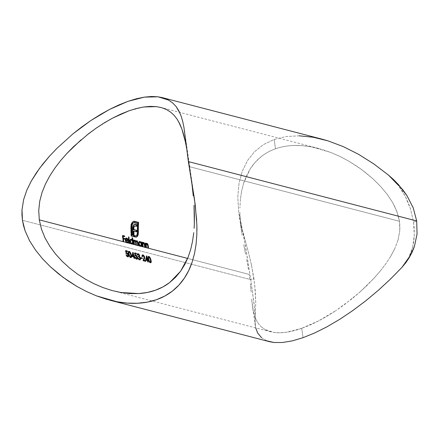 <?xml version="1.0" encoding="UTF-8"?>
<svg xmlns="http://www.w3.org/2000/svg" width="439" height="439" viewBox="0 0 439 439"><rect width="100%" height="100%" fill="white"/><g stroke="black" fill="none" stroke-linecap="round" stroke-linejoin="round"><path stroke-width="0.33" stroke-dasharray="2.19 1.65" d="M413.549 222.074L416.693 220.96L413.549 222.074L410.536 209.035L408.199 202.626L405.334 196.425L401.894 190.449L397.921 184.841L405.334 196.425L410.536 209.035L413.549 222.074L414.306 234.936L414.213 228.543L413.549 222.074M412.709 247.014L414.306 234.936L413.812 241.093L412.709 247.014L408.588 257.978L410.964 252.688L412.709 247.014M322.242 139.218L313.276 137.264L299.206 135.81L286.08 136.545L274.145 139.454L263.614 144.486L254.691 151.548L247.53 160.509L242.273 171.205L239.008 183.436L237.801 196.985L238.668 211.593L241.598 226.99L248.353 251.92L251.514 265.238L254.724 284.922L255.734 302.509L255.064 319.307L254.554 308.046L250.757 279.638L253.901 278.524L255.295 291.139L255.734 302.509L255.064 319.307L255.476 326.803L257.638 332.971L261.512 337.695L267.027 340.894L269.59 341.712M301.697 328.323L303.058 337.673L301.697 328.323L318.494 320.942L335.654 310.779C323.603 318.736 312.283 324.586 301.697 328.323C291.139 332.06 282.003 333.453 274.287 332.493L280.082 332.789L286.618 332.219L301.697 328.323M352.04 298.729L335.654 310.779L343.978 304.957L359.7 292.231L352.04 298.729M366.9 285.526L359.7 292.231L373.655 278.595L366.9 285.526M379.949 271.412L373.655 278.595L379.949 271.412L385.634 264.042L379.949 271.412M390.644 256.442L385.634 264.042L390.644 256.442L394.864 248.485L390.644 256.442M398.063 239.974L394.864 248.485L398.063 239.974L399.77 230.919L398.063 239.974M299.206 135.81L286.08 136.545L274.145 139.454L275.505 148.805C286.08 145.073 298.147 144.442 311.701 146.917L330.649 152.393L339.83 156.388L348.796 161.146L357.368 166.529L365.511 172.5L373.216 179.063L380.443 186.262L386.989 194.071L392.625 202.527L396.988 211.691L399.485 221.289L399.77 230.919L399.907 226.145L399.485 221.289L189.577 166.71L192.178 185.993M182.586 120.895L183.914 127.178M179.864 112.894L180.884 115.386M185.368 141.77L189.577 166.71L399.485 221.289L398.497 216.438L395.007 207.043L392.625 202.527L386.989 194.071L380.443 186.262L373.216 179.063L361.495 169.443L348.796 161.146L339.83 156.388L330.649 152.393L321.266 149.211L311.701 146.917L302.213 145.66L292.884 145.512C286.64 145.819 280.845 146.917 275.505 148.805L274.145 139.454L263.614 144.486L254.691 151.548L247.53 160.509L242.273 171.205L239.008 183.436L237.801 196.985L238.668 211.593L244.26 239.156L250.757 279.638L22.444 220.274L250.757 279.638L254.011 303.234L254.927 312.316L255.3 325.765L255.712 327.906M269.244 331.379L274.287 332.493L264.991 329.53L269.244 331.379M261.446 327L264.991 329.53L261.446 327L258.544 323.823L261.446 327M256.272 320.086L258.544 323.823L256.272 320.086L254.538 315.784L256.272 320.086M253.841 313.419L253.254 310.894L253.841 313.419M252.332 305.335L253.254 310.894L251.673 299.069L252.332 305.335M251.092 291.935L250.356 283.709L251.092 291.935M249.846 279.199L249.204 274.43L249.846 279.199M187.64 258.423L249.204 274.43L187.64 258.423M69.609 268.059L62.36 261.474M193.753 232.675L192.567 241.176M137.473 253.885L137.33 254.593M144.502 256.645L144.354 256.288M151.29 261.88L151.208 260.947M131.629 256.771L131.552 255.838M248.436 269.535L247.558 264.525L248.436 269.535M246.608 259.487L247.558 264.525L246.608 259.487M243.733 244.666L245.637 254.505L243.733 244.666M240.852 225.931L242.098 235.167L240.1 216.893L240.852 225.931M239.935 212.432L240.1 216.893L239.935 212.432M240.402 199.449L239.924 208.026L240.402 199.449L241.604 191.179L240.402 199.449M243.612 183.222L241.604 191.179L243.612 183.222L250.345 168.647L246.515 175.644L243.612 183.222M255.191 162.293L250.345 168.647C256.546 159.165 264.936 152.547 275.505 148.805C270.161 150.692 265.332 153.354 261.013 156.789L255.191 162.293M177.175 119.26L178.508 121.46M49.832 175.825L54.93 168.033M137.923 242.388L137.835 242.004M134.175 241.966L134.175 241.62M196.941 230.135L196.826 234.991M196.683 220.197L196.891 225.191M191.618 181.516L186.63 148.206M94.012 283.748L102.808 287.529L111.775 290.47M112.79 118.009L96.443 127.968L81.023 139.876M143.756 106.984L128.956 110.82M261.512 337.695L267.027 340.894M251.514 265.238L253.901 278.524L250.757 279.638L245.45 245.648L241.598 226.99L248.353 251.92L251.514 265.238M123.43 241.724L123.035 241.862A95.236 75.25 104.6 0 1 122.311 235.617L122.728 235.727L122.311 235.617A95.236 75.25 104.6 0 0 123.035 241.862L123.43 241.724M124.232 236.506A95.236 75.25 -75.4 0 0 124.259 236.753L122.717 236.352A95.236 75.25 -75.4 0 0 122.915 238.284L122.915 238.284A95.236 75.25 -75.4 0 1 122.717 236.352L124.259 236.753A95.236 75.25 -75.4 0 1 124.232 236.506M124.495 239.079A95.236 75.25 -75.4 0 0 124.528 239.326L122.986 238.926A95.236 75.25 -75.4 0 0 123.386 241.955L123.776 241.818L123.386 241.955A95.236 75.25 -75.4 0 1 122.986 238.926L124.528 239.326A95.236 75.25 -75.4 0 1 124.495 239.079M150.835 262.401L150.39 262.84L149.765 262.654L148.475 260.936L147.647 257.408L148.366 256.552M150.89 261.66L150.259 259.01L149.172 257.045L150.676 260.025M149.002 257.051L148.366 257.194L149.002 257.051M148.179 257.331L148.393 259.433M150.621 259.828L150.226 259.97L149.65 258.335L148.612 257.188L149.397 257.891L150.226 259.97L150.621 259.828M150.89 261.282L150.495 261.419L150.226 259.97L150.791 261.918M150.352 262.116L149.957 262.215L150.495 261.419L150.429 261.99M148.025 257.902L148.859 261.062M150.687 262.687L149.71 262.621L148.58 261.161L147.713 258.357L147.883 256.716M150.577 260.064L150.895 262.017M148.294 259.465L149.666 262.078M145.803 260.058L145.408 260.195L146.291 256.008L146.675 255.921L146.363 256.03A95.236 75.25 -75.4 0 0 146.511 256.639A95.236 75.25 -75.4 0 1 146.363 256.03L145.408 260.195L145.803 260.058M146.686 257.38A95.236 75.25 -75.4 0 0 147.367 259.965A95.236 75.25 -75.4 0 1 146.686 257.38M147.965 260.629A95.236 75.25 -75.4 0 0 148.036 260.881L147.592 260.766A95.236 75.25 -75.4 0 0 147.992 262.121L147.641 262.034A95.236 75.25 104.6 0 1 147.246 260.673L145.408 260.195L147.246 260.673A95.236 75.25 104.6 0 0 147.641 262.034L147.992 262.121A95.236 75.25 -75.4 0 1 147.592 260.766L148.036 260.881A95.236 75.25 -75.4 0 1 147.965 260.629M147.07 260.069A95.236 75.25 104.6 0 1 146.39 257.484A95.236 75.25 104.6 0 0 147.07 260.069M142.823 255.525L142.428 255.663L143.076 255.827L143.877 257.095L144.272 256.958L143.877 257.095L143.624 258.73L144.019 258.587L143.624 258.73L142.829 260.782L145.457 261.463A95.236 75.25 -75.4 0 1 145.38 261.2A95.236 75.25 -75.4 0 0 145.457 261.463L142.829 260.782L143.948 257.611L143.405 256.156L142.741 255.663L143.136 255.525L142.198 255.893L142.187 256.81L142.576 256.672L141.835 256.722L142.231 256.579L141.835 256.722L141.846 255.405L142.488 255.026M143.542 255.75L144.31 257.808M143.328 255.503L144.299 258.006M142.198 255.893L142.187 256.81L141.737 255.992L142.154 255.07M140.864 258.209L140.469 258.351A95.236 75.25 104.6 0 1 140.304 257.742L140.771 257.863L140.304 257.742A95.236 75.25 104.6 0 0 140.469 258.351L140.864 258.209M141.885 258.478A95.236 75.25 -75.4 0 0 141.962 258.736L140.59 258.379L141.962 258.736A95.236 75.25 -75.4 0 1 141.885 258.478M139.399 259.454L139.8 259.284L139.849 258.434L139.168 257.331L138.312 256.87A95.236 75.25 104.6 0 1 138.153 256.261L138.911 255.981L138.724 255.125L137.884 254.4L138.28 254.263L137.44 254.516L137.303 255.114L137.698 254.971L136.957 255.021L137.347 254.883L136.957 255.021L137.078 254.027L137.632 253.764M139.306 255.992L138.614 254.411L139.322 255.608L139.108 256.744M139.503 256.606L139.635 255.498M140.288 259.114L139.393 257.018L140.282 258.439M140.228 259.636L139.684 260.064L138.9 259.795L137.599 257.956L137.994 257.814L137.599 257.956L139.344 259.449M139.794 259.888L138.526 259.482L137.599 257.956L137.945 258.044L139.048 259.367M139.256 259.125L138.878 258.801M140.244 258.297L139.849 258.434L140.244 258.297L140.31 258.796M139.558 259.449L139.915 258.939L139.734 258.127L138.312 256.87L138.708 256.733L138.312 256.87A95.236 75.25 104.6 0 1 138.153 256.261L138.729 256.222L138.894 255.542L139.289 255.405L139.306 255.844M139.289 255.405L138.894 255.542L138.027 254.45L137.44 254.516M140.178 259.751L139.399 260.031M140.184 258.472L140.26 259.498M137.38 254.631L137.303 255.114L136.957 255.021L137.078 254.027L137.747 253.649M134.729 252.908L134.334 253.045L134.729 252.908M134.938 255.251L134.757 253.731L136.074 254.071A95.236 75.25 -75.4 0 1 136.008 253.819A95.236 75.25 -75.4 0 0 136.074 254.071L134.757 253.731L134.938 255.251L135.366 255.251M136.299 255.926L137.237 258.286M136.759 259.098L137.242 259.098L136.759 259.098M137.16 258.9L136.847 259.235L135.892 259.01L134.691 257.27L135.086 257.128L134.691 257.27L135.157 257.314L136.2 258.642L136.77 258.384L136.748 257.397L137.149 257.259L137.242 257.819M137.012 259.131L135.646 258.807L134.828 257.611L134.691 257.27L135.036 257.358L135.881 258.489M136.386 258.664L136.847 257.956L136.54 256.853L135.459 255.844L135.854 255.707L134.691 255.932L135.086 255.789L134.691 255.932L134.334 253.045L134.691 255.932L135.185 255.75M137.149 257.259L136.748 257.397L135.646 255.91L134.691 255.932M136.847 259.235L136.359 259.24M135.881 255.514L136.825 256.755L137.242 258.384M132.101 256.491L131.705 256.634L132.589 252.447L132.984 252.31L132.66 252.463A95.236 75.25 -75.4 0 0 132.808 253.078A95.236 75.25 -75.4 0 1 132.66 252.463L131.705 256.634L132.101 256.491M132.984 253.813A95.236 75.25 -75.4 0 0 133.665 256.398A95.236 75.25 -75.4 0 1 132.984 253.813M134.263 257.067A95.236 75.25 -75.4 0 0 134.334 257.32L133.89 257.199A95.236 75.25 -75.4 0 0 134.29 258.56L133.939 258.472A95.236 75.25 104.6 0 1 133.544 257.111L131.705 256.634L133.544 257.111A95.236 75.25 104.6 0 0 133.939 258.472L134.29 258.56A95.236 75.25 -75.4 0 1 133.89 257.199L134.334 257.32A95.236 75.25 -75.4 0 1 134.263 257.067M133.368 256.502A95.236 75.25 104.6 0 1 132.688 253.923A95.236 75.25 104.6 0 0 133.368 256.502M131.036 257.561L130.465 257.704L130.866 257.567L129.73 257.238L128.611 255.306L128.287 254.269L128.682 254.126L128.287 254.269L127.985 252.293L128.709 251.443M131.228 256.546L130.597 253.896L129.51 251.931L131.014 254.916M129.346 251.937L128.704 252.079L129.346 251.937M128.517 252.216L128.731 254.318M130.965 254.719L130.57 254.856L129.988 253.221L128.951 252.079L129.741 252.782L130.57 254.856L130.965 254.719M131.228 256.167L130.833 256.31L130.57 254.856L131.129 256.804M130.69 257.002L130.295 257.106L130.734 256.947L130.833 256.31L130.767 256.881M128.364 252.787L129.203 255.948M131.173 257.292L130.262 257.633L128.918 256.047L128.056 253.248L128.221 251.602M130.915 254.949L131.234 256.903M128.632 254.357L130.01 256.963M127.968 240.835L125.477 240.424L125.927 241.691L126.734 242.366L128.034 241.543L127.645 241.68L127.985 242.021L127.645 241.68L127.074 242.377M127.919 242.273L127.579 242.816L126.855 242.932L127.244 242.794L126.855 242.932L125.741 242.004L125.115 240.226L125.505 240.089L125.115 240.226L125.263 238.789L126.278 238.223L127.617 239.387L127.864 240.336M126.855 242.932L127.579 242.816L126.278 242.635L125.115 240.226L125.345 238.624L126.278 238.223M126.075 238.136L125.653 238.651M127.332 238.476L126.673 238.086M126.942 238.613L128.007 241.082L128.402 240.945L125.477 240.424L126.311 242.141M126.18 238.761L127.096 239.337L127.59 240.435L126.355 238.789L126.745 238.651L125.675 239.03L125.477 239.584M126.745 238.651L127.48 239.195M125.68 238.273L126.119 238.196M125.581 239.2L125.444 239.875M126.355 238.789L125.977 238.794M129.335 243.261L128.945 243.398A95.236 75.25 104.6 0 1 128.204 236.989L128.556 237.082A95.236 75.25 -75.4 0 0 129.291 243.491L129.686 243.354L129.335 243.261M129.291 243.491L128.945 243.398A95.236 75.25 104.6 0 1 128.204 236.989L128.556 237.082A95.236 75.25 -75.4 0 0 129.291 243.491M132.271 237.806L131.881 237.949L132.227 238.037A95.236 75.25 -75.4 0 0 132.474 240.572A95.236 75.25 -75.4 0 1 132.227 238.037L131.881 237.949L132.271 237.806M132.551 241.269A95.236 75.25 -75.4 0 0 132.715 242.613A95.236 75.25 -75.4 0 1 132.551 241.269M132.825 243.458A95.236 75.25 -75.4 0 0 132.968 244.446L132.616 244.353A95.236 75.25 104.6 0 1 132.507 243.574A95.236 75.25 104.6 0 0 132.616 244.353L132.968 244.446A95.236 75.25 -75.4 0 1 132.825 243.458M132.172 244.029L131.475 244.133L131.865 243.996L131.475 244.133L130.334 243.179L129.681 241.39L130.07 241.252L129.681 241.39L129.681 240.512L130.35 239.447L131.574 239.842L132.15 240.687A95.236 75.25 104.6 0 1 131.881 237.949A95.236 75.25 104.6 0 0 132.051 239.798A95.236 75.25 104.6 0 0 132.15 240.687L131.574 239.842M132.326 243.886L131.179 244.018L129.906 242.333L129.681 240.512L130.35 239.447L130.899 239.425M131.519 243.601L132.144 243.294L132.315 242.098L132.704 241.96L132.315 242.098L131.832 240.72L130.965 239.99L131.354 239.848L132.221 240.577M131.354 239.848L130.218 240.292L130.032 240.813L130.91 243.294M131.623 243.607L132.254 243.063L132.249 241.735L131.634 240.446L130.778 239.963M130.855 239.968L130.218 240.292L130.745 239.963M130.092 240.567L130.207 242.202L130.954 243.332M133.95 240.446L133.626 240.984A95.236 75.25 -75.4 0 1 133.544 240.188L133.198 240.1A95.236 75.25 104.6 0 0 133.758 244.655L134.109 244.742A95.236 75.25 -75.4 0 1 133.846 242.833L133.835 241.439L133.846 242.833A95.236 75.25 -75.4 0 0 134.109 244.742L133.758 244.655A95.236 75.25 104.6 0 1 133.198 240.1L133.544 240.188A95.236 75.25 -75.4 0 0 133.626 240.984L134.361 240.336M134.817 240.517L135.53 241.702L135.865 241.022L136.447 240.868M136.842 240.731L136.26 240.885L135.92 241.565M136.919 241.159L137.648 243.294A95.236 75.25 -75.4 0 0 137.978 245.752L137.632 245.659A95.236 75.25 104.6 0 1 137.303 243.201L137.692 243.058L137.303 243.201L137.083 242.081L136.447 241.412L136.842 241.274L137.473 241.938M136.403 241.373L136.842 241.274L136.013 241.51L136.798 241.626L137.303 243.201A95.236 75.25 104.6 0 0 137.632 245.659L137.978 245.752A95.236 75.25 -75.4 0 1 137.648 243.294L136.984 241.231M134.29 240.901L135.168 241.659L135.388 242.849A95.236 75.25 104.6 0 0 135.695 245.154L136.046 245.247A95.236 75.25 -75.4 0 1 135.799 243.486L135.755 241.999L135.799 243.486A95.236 75.25 -75.4 0 0 136.046 245.247L135.695 245.154A95.236 75.25 104.6 0 1 135.388 242.849L135.777 242.712L135.388 242.849L135.168 241.659L134.51 240.912L134.899 240.77L134.049 241.038M134.416 240.923L134.899 240.77L134.416 240.923M135.113 240.808L135.53 241.702L135.662 241.313M125.795 250.581L125.4 250.724L125.795 250.581M126.004 252.924L125.817 251.41L127.134 251.75A95.236 75.25 -75.4 0 1 127.074 251.492A95.236 75.25 -75.4 0 0 127.134 251.75L125.817 251.41L126.004 252.924L126.427 252.93M127.365 253.599L128.303 255.964M127.82 256.777L128.309 256.771L127.82 256.777M128.221 256.579L127.914 256.908L126.953 256.683L125.752 254.944L126.152 254.807L126.454 255.476M128.073 256.81L126.953 256.683L125.752 254.944L126.223 254.993L127.261 256.316L127.831 256.063L127.815 255.075L128.21 254.933L128.303 255.493M126.152 254.807L125.752 254.944L126.948 256.167M127.447 256.338L127.908 255.635L127.606 254.532L126.525 253.522L126.92 253.385L125.752 253.605L126.147 253.468L125.752 253.605L125.4 250.724L125.752 253.605L126.245 253.429M128.21 254.933L127.815 255.075L126.712 253.588L125.752 253.605M127.914 256.908L127.425 256.914M126.948 253.193L127.886 254.428L128.303 256.063M146.396 244.095L146.966 243.908L146.006 244.232L145.847 246.213A95.236 75.25 -75.4 0 0 146.072 247.854L145.726 247.761A95.236 75.25 104.6 0 1 145.161 243.211L145.507 243.299A95.236 75.25 -75.4 0 0 145.594 244.128L145.989 243.579L147.087 243.81L147.894 246.092A95.236 75.25 -75.4 0 0 148.206 248.408L147.861 248.32A95.236 75.25 104.6 0 1 147.57 246.186L147.959 246.049L147.57 246.186L147.405 245.138L147.795 245L147.405 245.138L146.577 244.046L147.466 244.249L147.795 245M146.385 243.436L145.989 243.991M145.759 244.885L145.847 246.213A95.236 75.25 -75.4 0 0 146.072 247.854L145.726 247.761A95.236 75.25 104.6 0 1 145.161 243.211L145.507 243.299A95.236 75.25 -75.4 0 0 145.594 244.128L146.577 243.502M147.153 243.886L147.894 246.092A95.236 75.25 -75.4 0 0 148.206 248.408L147.861 248.32A95.236 75.25 104.6 0 1 147.57 246.186L147.076 244.391L146.006 244.232M146.577 244.046L146.264 244.051M145.989 243.579L146.417 243.475M143.119 243.244L143.69 243.058L142.73 243.382L142.571 245.363A95.236 75.25 -75.4 0 0 142.796 247.003L142.45 246.91A95.236 75.25 104.6 0 1 141.885 242.361L142.231 242.449A95.236 75.25 -75.4 0 0 142.318 243.277L142.713 242.723L143.811 242.959L144.618 245.242A95.236 75.25 -75.4 0 0 144.93 247.558L144.585 247.464A95.236 75.25 104.6 0 1 144.294 245.335L144.683 245.192L144.294 245.335L144.129 244.287L144.519 244.144L144.129 244.287L143.295 243.195L144.19 243.398L144.519 244.144M143.109 242.586L142.708 243.135M142.483 244.035L142.571 245.363A95.236 75.25 -75.4 0 0 142.796 247.003L142.45 246.91A95.236 75.25 104.6 0 1 141.885 242.361L142.231 242.449A95.236 75.25 -75.4 0 0 142.318 243.277L143.301 242.646M144.881 244.276L144.634 243.464M143.877 243.036L144.618 245.242A95.236 75.25 -75.4 0 0 144.93 247.558L144.585 247.464A95.236 75.25 104.6 0 1 144.294 245.335L143.8 243.541L142.73 243.382M143.295 243.195L142.988 243.201M142.713 242.723L143.141 242.619M141.133 241.922L140.743 242.059L141.089 242.152A95.236 75.25 -75.4 0 0 141.155 242.794A95.236 75.25 -75.4 0 1 141.089 242.152L140.743 242.059L141.133 241.922M141.237 243.53A95.236 75.25 -75.4 0 0 141.402 244.874A95.236 75.25 -75.4 0 1 141.237 243.53M141.517 245.719A95.236 75.25 -75.4 0 0 141.654 246.707L141.309 246.614A95.236 75.25 104.6 0 1 141.193 245.829A95.236 75.25 104.6 0 0 141.309 246.614L141.654 246.707A95.236 75.25 -75.4 0 1 141.517 245.719M140.864 246.29L140.162 246.394L140.551 246.257L140.162 246.394L139.02 245.439L138.367 243.65L138.757 243.513L138.367 243.65L138.614 242.098L139.3 241.648M141.221 242.772L140.65 241.938M140.26 242.076L140.831 242.91A95.236 75.25 104.6 0 1 140.743 242.059A95.236 75.25 104.6 0 0 140.831 242.91L139.926 241.823M140.206 245.862L140.837 245.555L141.001 244.358L141.391 244.216L141.001 244.358L140.518 242.981L139.651 242.246L140.041 242.108L140.908 242.838M140.041 242.108L138.905 242.553L138.724 243.074L139.597 245.555M140.31 245.867L140.941 245.319L140.941 243.996L140.321 242.707L139.465 242.224M139.542 242.229L138.905 242.553L139.437 242.224M141.012 246.142L139.865 246.279L138.784 245.033L138.34 243.195L139.042 241.708M138.779 242.827L138.894 244.463L139.64 245.593M132.94 221.552L131.349 223.319L131.749 223.177L131.118 223.906L130.954 224.548L131.354 224.406L130.954 224.548L130.789 225.981L131.19 225.838L130.789 225.981A95.236 75.25 104.6 0 0 131.036 236.116L133.763 236.83A95.236 75.25 -75.4 0 1 133.747 236.583A95.236 75.25 -75.4 0 0 133.763 236.83L131.036 236.116A95.236 75.25 104.6 0 1 130.789 225.981L131.601 222.836L133.341 221.432M136.683 236.83L135.947 237.186L134.411 236.994A95.236 75.25 104.6 0 1 134.334 235.809L134.746 235.913L134.334 235.809A95.236 75.25 104.6 0 0 134.411 236.994L136.573 236.989M135.475 236.039L136.644 235.277L137.253 232.637L137.648 232.5L137.253 232.637A95.236 75.25 104.6 0 1 137.402 223.577L134.477 222.568L132.699 223.061M137.039 235.134L136.644 235.277L137.253 232.637A95.236 75.25 104.6 0 1 137.402 223.577L133.132 222.776M133.066 226.217L132.666 226.359L132.479 228.285A95.236 75.25 104.6 0 0 132.671 235.375A95.236 75.25 104.6 0 1 132.479 228.285L132.874 228.143L132.479 228.285L132.666 226.359L133.066 226.217L132.918 227.193M133.846 224.559L132.666 226.359L133.215 225.092L134.312 224.389M134.082 224.466L134.378 224.411L134.082 224.466M134.559 226.014L136.32 226.381A95.236 75.25 -75.4 0 1 136.326 226.134A95.236 75.25 -75.4 0 0 136.32 226.381L136.721 226.239L135.464 225.909L134.268 226.112M134.537 226.058L135.13 225.86M134.142 226.2L133.599 227.204M136.293 231.77A95.236 75.25 -75.4 0 0 136.293 232.011L133.505 231.287L136.293 232.011A95.236 75.25 -75.4 0 1 136.293 231.77M131.524 223.764L131.354 224.406M134.021 226.31L133.818 226.606M131.53 225.772L131.513 226.167M135.7 236.006L136.644 235.277M136.513 236.956L135.947 237.186M270.687 331.802L113.262 290.865M318.374 148.409L160.943 107.478M109.596 300.111L109.904 300.188M184.55 131.151L194.406 198.702M255.3 325.765L252.529 306.768M238.975 213.831L241.746 232.835M148.475 256.436L148.086 256.574M150.884 262.676L150.489 262.818M142.587 254.916L142.192 255.054M139.026 256.124L138.631 256.266M137.226 259.103L136.825 259.24M128.819 251.327L128.424 251.465M131.228 257.567L130.827 257.704M127.765 242.794L127.376 242.937M126.174 238.092L125.779 238.229M132.386 243.991L131.996 244.128M130.789 239.293L130.399 239.431M132.194 243.436L131.804 243.574M130.965 239.859L130.57 239.996M134.493 240.232L134.098 240.374M136.491 240.737L136.101 240.874M134.63 240.781L134.235 240.918M128.287 256.777L127.892 256.919M146.522 243.371L146.132 243.508M143.246 242.52L142.851 242.657M141.073 246.246L140.683 246.389M139.476 241.549L139.086 241.691M140.881 245.692L140.491 245.835M139.651 242.114L139.256 242.257M133.456 221.36L133.055 221.503M134.378 224.362L133.977 224.505"/><path stroke-width="0.66" d="M405.757 262.791L401.91 267.378L408.588 257.978L401.91 267.378L405.757 262.791L409.153 257.786L405.757 262.791M412.056 252.359L409.153 257.786L414.4 246.531L412.056 252.359M417.05 234.069L414.4 246.531L417.05 234.069L416.693 220.96L417.05 234.069M390.507 279.05L401.91 267.378L390.507 279.05L378.369 290.278L390.507 279.05M365.72 300.847L378.369 290.278L365.72 300.847L352.791 310.565L365.72 300.847M339.83 319.257L352.791 310.565L339.83 319.257L327.06 326.764L339.83 319.257M314.73 332.938L327.06 326.764L314.73 332.938L303.058 337.673L314.73 332.938M162.243 97.617L322.242 139.218L328.037 140.881L343.216 146.588L358.531 154.292L373.699 163.84L388.444 175.068L393.635 179.677L402.964 189.966L406.986 195.684L413.22 207.883L416.693 220.96L188.38 161.596L195.256 204.931L196.891 225.191L196.826 234.991L196.057 244.43L194.515 253.528L192.095 262.275L188.726 270.55L184.358 278.178L178.909 285.098L172.428 291.062L164.905 295.985L156.46 299.705L147.301 302.131L137.467 303.267L127.321 303.119L116.983 301.758L106.584 299.283L96.426 295.848L86.516 291.54L76.847 286.404L62.975 277.267L50.276 266.671L42.534 258.758L35.526 250.093L29.594 240.775L25.056 230.711L23.486 225.52L22.444 220.274L21.95 214.94L22.016 209.705L23.64 199.58L26.872 190.038L31.262 181.087L39.543 168.351L49.486 156.191L56.812 148.47L73.017 133.802L81.786 126.942L90.862 120.538L100.202 114.634L109.558 109.415L118.881 104.937L127.886 101.365L136.408 98.753L144.404 97.123L151.614 96.492L158.056 96.816L162.243 97.617L168.51 100.07L172.587 102.869L175.979 106.392L178.717 110.568L180.884 115.386L182.586 120.895L183.914 127.178L188.38 161.596L416.693 220.96L413.22 207.883L406.986 195.684L398.486 184.632L393.635 179.677L388.444 175.068L397.921 184.841L388.444 175.068L373.699 163.84L358.531 154.292L343.216 146.588L328.037 140.881L313.276 137.264L299.206 135.81M196.826 234.991L196.057 244.43L194.515 253.528L192.095 262.275C190.109 268.158 187.53 273.459 184.358 278.178C180.983 283.199 177.005 287.496 172.428 291.062C167.665 294.772 162.342 297.653 156.46 299.705C150.588 301.752 144.255 302.937 137.467 303.267C130.954 303.585 124.122 303.08 116.983 301.758L96.426 295.848L86.516 291.54L76.847 286.404L67.48 280.477L58.606 273.898L50.276 266.671L42.534 258.758L35.526 250.093L29.594 240.775L25.056 230.711L22.444 220.274L22.016 209.705L23.64 199.58L26.872 190.038L31.262 181.087L36.574 172.527L42.698 164.224L49.486 156.191L56.812 148.47L73.017 133.802L90.862 120.538L109.558 109.415L127.886 101.365L144.404 97.123L158.056 96.816L168.51 100.07L172.587 102.869L175.979 106.392L179.864 112.894M147.751 244.836L147.959 246.049L148.289 245.955L147.965 246.065A94.742 74.86 -75.4 0 0 148.25 248.178L146.461 247.717A94.742 74.86 104.6 0 1 146.236 246.076L146.165 244.633L146.802 243.886L147.663 244.594L147.959 246.049A94.742 74.86 -75.4 0 0 148.25 248.178L187.64 258.423L148.596 248.271A94.742 74.86 104.6 0 1 148.289 245.955L147.405 243.607L146.659 243.338L145.989 243.991A94.742 74.86 104.6 0 1 145.902 243.162L145.55 243.074A94.742 74.86 -75.4 0 0 146.116 247.623L148.596 248.271A94.742 74.86 104.6 0 1 148.289 245.955L147.91 244.314L146.966 243.36L146.346 243.464M144.475 243.985L144.683 245.192A94.742 74.86 -75.4 0 0 144.974 247.327L143.185 246.861A94.742 74.86 104.6 0 1 142.96 245.225L142.889 243.782L143.526 243.036L144.387 243.744L144.683 245.192A94.742 74.86 -75.4 0 0 144.974 247.327L145.32 247.42A94.742 74.86 104.6 0 1 145.007 245.099L144.129 242.756L143.383 242.487L142.708 243.135A94.742 74.86 104.6 0 1 142.626 242.312L142.274 242.218A94.742 74.86 -75.4 0 0 142.84 246.773L145.32 247.42A94.742 74.86 104.6 0 1 145.007 245.099L144.881 244.276M126.893 242.652L131.865 243.996L132.896 243.436A94.742 74.86 -75.4 0 0 133.012 244.216L140.551 246.257L141.588 245.692A94.742 74.86 -75.4 0 0 141.698 246.477L142.044 246.564A94.742 74.86 104.6 0 1 141.479 242.015L141.133 241.922A94.742 74.86 -75.4 0 0 141.221 242.772L140.321 241.686L139.432 241.571L138.762 242.63L138.757 243.513L139.245 245.022L140.151 246.076L140.875 246.29L141.588 245.692A94.742 74.86 -75.4 0 0 141.698 246.477L142.044 246.564A94.742 74.86 104.6 0 1 141.479 242.015L141.133 241.922A94.742 74.86 -75.4 0 0 141.221 242.772L140.93 242.871L141.221 242.772M137.835 242.004L136.842 240.731L136.26 240.885L135.92 241.565L135.058 240.281L134.345 240.303L134.021 240.846A94.742 74.86 104.6 0 1 133.933 240.051L133.588 239.963A94.742 74.86 -75.4 0 0 134.153 244.512L133.357 244.309A94.742 74.86 104.6 0 1 132.622 237.9L132.271 237.806A94.742 74.86 -75.4 0 0 132.54 240.55L131.969 239.705L131.009 239.25L130.076 240.369L130.559 242.762L131.459 243.815L132.188 244.029M123.776 241.818L126.822 242.608L123.776 241.818A94.742 74.86 104.6 0 1 123.381 238.789L124.917 239.189A94.742 74.86 104.6 0 1 124.846 238.547L123.304 238.147A94.742 74.86 104.6 0 1 123.112 236.215L124.649 236.616A94.742 74.86 104.6 0 1 124.594 235.968L122.706 235.48A94.742 74.86 -75.4 0 0 123.43 241.724L123.776 241.818A94.742 74.86 104.6 0 1 123.381 238.789L124.917 239.189A94.742 74.86 104.6 0 1 124.846 238.547L123.304 238.147A94.742 74.86 104.6 0 1 123.112 236.215L124.649 236.616A94.742 74.86 104.6 0 1 124.594 235.968L122.706 235.48A94.742 74.86 -75.4 0 0 123.43 241.724L39.29 219.851L123.776 241.818M41.464 229.153L39.29 219.851L38.731 210.544L39.713 201.342L42.034 192.491L45.464 184.007L49.832 175.825L45.464 184.007L42.034 192.491L39.713 201.342L38.731 210.544L39.29 219.851L41.464 229.153L45.08 238.053L41.464 229.153M49.958 246.504L45.08 238.053L49.958 246.504L55.769 254.296L49.958 246.504M62.36 261.474L55.769 254.296L62.36 261.474L69.609 268.059L77.335 273.969L69.609 268.059M85.473 279.199L77.335 273.969L85.473 279.199L94.012 283.748L85.473 279.199M111.775 290.47L120.884 292.511L138.812 293.559C144.722 293.181 150.275 292.072 155.455 290.228C160.647 288.379 165.382 285.822 169.663 282.562L180.61 271.231L188.128 257.205L190.713 249.379L192.567 241.176L190.713 249.379L188.128 257.205L184.786 264.498L180.61 271.231L175.545 277.322L169.663 282.562L162.935 286.908L155.455 290.228L147.411 292.445L138.812 293.559L129.928 293.565L120.884 292.511L111.775 290.47L102.808 287.529L94.012 283.748M194.12 228.313L194.345 223.863L194.12 228.313M194.411 214.709L194.345 223.863L194.022 205.326L194.411 214.709M193.248 195.772L192.178 185.993L193.248 195.772M126.509 253.363L127.672 253.896L128.303 255.493L127.848 256.2L126.498 254.894L126.152 254.807L126.454 255.476L127.59 256.689L128.616 256.442L128.567 255.048L127.859 253.588L126.399 252.787L126.212 251.267L127.529 251.613A94.742 74.86 104.6 0 1 127.381 250.998L125.795 250.581L126.322 253.402M132.984 252.31L132.101 256.491L133.939 256.969A94.742 74.86 -75.4 0 0 134.339 258.33L134.685 258.423A94.742 74.86 104.6 0 1 134.285 257.062L134.735 257.177A94.742 74.86 104.6 0 1 134.559 256.574L134.114 256.453A94.742 74.86 104.6 0 1 133.055 252.326L132.101 256.491L133.939 256.969A94.742 74.86 -75.4 0 0 134.339 258.33L134.685 258.423A94.742 74.86 104.6 0 1 134.285 257.062L134.735 257.177A94.742 74.86 104.6 0 1 134.559 256.574L134.114 256.453A94.742 74.86 104.6 0 1 133.055 252.326L132.984 252.31M138.148 254.241L139.317 255.525L139.125 256.08L138.548 256.124A94.742 74.86 -75.4 0 0 138.708 256.733L139.805 257.452L140.299 258.56L140.2 259.142L139.531 259.262L137.994 257.814L138.922 259.339L140.26 259.893L140.628 258.527L139.503 256.606L139.679 255.679L139.009 254.274L137.747 253.649L137.347 254.883L137.698 254.971L138.148 254.241M137.33 254.593L137.698 254.971L137.835 254.379L138.856 254.631L139.306 255.844L138.548 256.124A94.742 74.86 -75.4 0 0 138.708 256.733L139.564 257.188L140.244 258.297L140.2 259.142L139.256 259.125M144.354 256.288L143.125 254.949L142.549 254.933L142.159 255.531L142.231 256.579L142.576 256.672L142.593 255.756L143.136 255.525L144.305 257.095L143.224 260.64L145.858 261.326A94.742 74.86 104.6 0 1 145.677 260.722L143.871 260.256L144.656 258.105L144.502 256.645M151.208 260.947L150.445 258.341L149.567 256.908L148.371 256.491L148.042 257.72L148.722 260.431L149.578 261.984L150.687 262.703L151.29 261.88M146.686 255.871L145.803 260.058L147.641 260.536A94.742 74.86 -75.4 0 0 148.042 261.891L148.387 261.984A94.742 74.86 104.6 0 1 147.987 260.623L148.431 260.739A94.742 74.86 104.6 0 1 148.261 260.135L147.817 260.02A94.742 74.86 104.6 0 1 146.758 255.888L145.803 260.058L147.641 260.536A94.742 74.86 -75.4 0 0 148.042 261.891L148.387 261.984A94.742 74.86 104.6 0 1 147.987 260.623L148.431 260.739A94.742 74.86 104.6 0 1 148.261 260.135L147.817 260.02A94.742 74.86 104.6 0 1 146.758 255.888L146.686 255.871M140.699 257.605A94.742 74.86 -75.4 0 0 140.864 258.209L142.357 258.598A94.742 74.86 104.6 0 1 142.187 257.989L140.699 257.605A94.742 74.86 -75.4 0 0 140.864 258.209L142.357 258.598A94.742 74.86 104.6 0 1 142.187 257.989L140.699 257.605M135.448 255.685L136.606 256.217L137.242 257.819L136.781 258.522L135.431 257.221L135.086 257.128L135.388 257.803L136.524 259.01L137.555 258.763L137.5 257.369L136.798 255.915L135.333 255.108L135.146 253.594L136.463 253.934A94.742 74.86 104.6 0 1 136.32 253.319L134.729 252.908L135.261 255.728M131.552 255.838L130.789 253.232L129.906 251.794L128.715 251.377L128.386 252.612L129.061 255.317L129.922 256.87L131.031 257.589L131.629 256.771M183.765 135.058L185.368 141.77L181.922 129.104L183.765 135.058M178.443 121.34L181.922 129.104L179.738 123.831L177.175 119.26L174.157 115.358L177.175 119.26M170.601 112.099L174.157 115.358L170.601 112.099L166.48 109.536L170.601 112.099M161.761 107.703L166.48 109.536L161.761 107.703L156.372 106.628L161.761 107.703M150.374 106.381L156.372 106.628L143.756 106.984L150.374 106.381M81.023 139.876L66.964 153.359L60.653 160.559L54.93 168.033L60.653 160.559L66.964 153.359L73.807 146.417L88.568 133.725L96.443 127.968L104.603 122.668L112.79 118.009L120.966 114.025L128.956 110.82L136.556 108.471L143.756 106.984M127.897 241.894L127.31 242.257L126.706 242.004L125.867 240.287L128.402 240.945L127.639 238.838L126.514 238.053L125.653 238.651L125.57 240.468L126.355 242.185L127.656 242.822L128.331 242.07L127.974 241.73M130.35 239.447L131.294 239.288L130.323 239.694L130.07 241.252L130.559 242.762L131.459 243.815L129.686 243.354A94.742 74.86 104.6 0 1 128.945 236.945L128.6 236.851A94.742 74.86 -75.4 0 0 129.335 243.261L127.765 242.794M139.042 241.708L139.981 241.543L139.009 241.955L138.757 243.513L139.245 245.022L140.151 246.076L138.373 245.61A94.742 74.86 104.6 0 1 138.044 243.151L137.923 242.388M133.154 221.508L131.749 223.177L131.19 225.838A94.742 74.86 -75.4 0 0 131.431 235.979L134.158 236.687A94.742 74.86 104.6 0 1 134.082 235.502L134.071 235.496A94.742 74.86 104.6 0 1 133.9 231.15L136.694 231.874A94.742 74.86 104.6 0 1 136.672 230.327L133.879 229.597A94.742 74.86 104.6 0 1 133.879 228.148L134.054 226.848L134.663 225.97L136.721 226.239A94.742 74.86 104.6 0 1 136.781 224.636L135.08 224.258L133.807 224.724L133.165 225.855L132.874 228.143A94.742 74.86 -75.4 0 0 133.066 235.238L132.079 234.98A94.742 74.86 104.6 0 1 131.909 226.025L132.386 223.879L133.533 222.633L137.802 223.435A94.742 74.86 -75.4 0 0 137.648 232.5L136.88 235.353L136.095 235.869L134.729 235.666A94.742 74.86 -75.4 0 0 134.806 236.857L136.128 237.087L137.38 236.401L138.137 234.86L138.373 232.686A94.742 74.86 104.6 0 1 138.603 222.381L134.35 221.289L133.154 221.508M137.467 241.927L137.692 243.058A94.742 74.86 -75.4 0 0 138.022 245.522L136.436 245.11A94.742 74.86 104.6 0 1 136.194 243.343L136.145 241.867L136.606 241.269L137.363 241.719L137.692 243.058A94.742 74.86 -75.4 0 0 138.022 245.522L138.373 245.61A94.742 74.86 104.6 0 1 138.044 243.151L137.314 241.022L136.842 240.731L136.123 241.055M134.175 241.62L134.488 240.857L135.086 240.852L135.777 242.712A94.742 74.86 -75.4 0 0 136.09 245.017L134.499 244.605A94.742 74.86 104.6 0 1 134.241 242.696L134.175 241.966M196.891 225.191L196.941 230.135M183.914 127.178L188.38 161.596L194.406 198.702L196.683 220.197M292.264 340.884L303.058 337.673L292.264 340.884L282.546 342.502L292.264 340.884M267.027 340.894L274.079 342.508L282.546 342.502L274.079 342.508L269.59 341.712L109.596 300.111M180.884 115.386L182.586 120.895M192.178 185.993L191.618 181.516M192.567 241.176L193.753 232.675M54.93 168.033L49.832 175.825M128.956 110.82L112.79 118.009M186.63 148.206L185.368 141.77M255.712 327.906L257.638 332.971L261.512 337.695M122.728 235.727L124.199 236.105A95.236 75.25 -75.4 0 0 124.232 236.506A95.236 75.25 -75.4 0 1 124.199 236.105L122.728 235.727M122.783 236.33L123.112 236.215L122.783 236.33M122.98 238.262L123.304 238.147L122.98 238.262M122.986 238.306L124.451 238.684A95.236 75.25 -75.4 0 0 124.495 239.079A95.236 75.25 -75.4 0 1 124.451 238.684L122.986 238.306M123.057 238.904L123.381 238.789L123.057 238.904M148.338 259.24L149.644 262.056L150.879 262.681L151.268 262.105L150.972 259.921L149.567 256.908L148.848 256.431L148.278 256.574L148.338 259.24M147.883 256.716L148.278 256.574M148.848 256.431L148.453 256.574L149.342 257.238L148.283 256.546M150.676 260.025L150.972 259.921M150.868 262.242L150.615 262.752M148.393 259.433L148.684 259.328L148.574 257.188L149.562 257.452L150.89 261.282L150.791 261.918L149.957 262.215L150.39 262.056M148.574 257.188L149.227 257.15L150.165 258.456L150.857 260.936L150.577 262.083L149.715 261.617L149.079 260.541L148.437 258.127L148.761 257.051L148.025 257.902L148.179 257.331M150.204 262.215L150.599 262.072L149.507 261.348L148.684 259.328M149.375 261.814L150.352 262.078M150.895 262.017L150.835 262.401M146.511 256.639A95.236 75.25 -75.4 0 0 146.686 257.38A95.236 75.25 -75.4 0 1 146.511 256.639M147.367 259.965A95.236 75.25 -75.4 0 0 147.422 260.157L147.866 260.272A95.236 75.25 -75.4 0 0 147.965 260.629A95.236 75.25 -75.4 0 1 147.866 260.272L147.422 260.157A95.236 75.25 -75.4 0 1 147.367 259.965M147.696 260.728L147.987 260.623L147.696 260.728M147.466 259.926L145.918 259.767L147.466 259.926L145.918 259.767L146.313 259.625L146.785 257.347L146.39 257.484L145.918 259.767L146.39 257.484L146.785 257.347A94.742 74.86 -75.4 0 0 147.466 259.926L146.313 259.625L146.785 257.347A94.742 74.86 -75.4 0 0 147.466 259.926M142.154 255.07L143.004 254.916L142.241 255.262L142.231 256.579L142.576 256.672L142.807 255.531L143.8 256.019L144.272 256.958L144.184 258.187M142.741 255.663L143.136 255.525M144.31 257.808L143.997 259.07L144.656 258.105L144.607 256.996L144.305 257.106L144.607 256.996L143.487 255.152L142.549 254.933M143.004 254.916L142.615 255.054L143.558 255.772L142.368 255.021M143.871 260.256L144.393 258.928L143.476 260.393L145.677 260.722L143.871 260.256M144.019 258.587L143.224 260.64L145.858 261.326A94.742 74.86 104.6 0 1 145.677 260.722L145.282 260.859A95.236 75.25 -75.4 0 0 145.38 261.2A95.236 75.25 -75.4 0 1 145.282 260.859L143.476 260.393L144.305 257.742M140.771 257.863L141.792 258.132A95.236 75.25 -75.4 0 0 141.885 258.478A95.236 75.25 -75.4 0 1 141.792 258.132L140.771 257.863M137.835 254.379L138.28 254.263M137.884 254.4L137.303 255.114M139.635 255.498L139.322 255.608L139.635 255.498L139.009 254.274L138.131 253.649L137.473 253.885M138.131 253.649L137.736 253.786L138.625 254.428L137.533 253.758M139.284 255.816L139.108 256.744L139.503 256.606L139.108 256.744L139.662 257.364M139.108 256.744L139.306 256.31L139.108 256.744L139.531 257.183M140.282 258.439L140.579 258.335L139.503 256.606M140.288 259.114L140.228 259.636M138.878 258.801L138.565 258.911L138.878 258.801L137.994 257.814L138.773 259.18L139.794 259.888M138.483 258.939L139.223 259.427L139.8 259.284L139.223 259.427M140.244 258.297L140.31 258.796M139.125 256.08L138.548 256.124M138.153 256.261L138.729 256.222L138.153 256.261M140.26 259.498L140.046 259.926M140.266 258.851L140.288 259.197M137.637 254.39L137.336 254.779M134.938 255.251L135.761 255.114L135.009 255.224L135.333 255.108L135.146 253.594L134.817 253.709L136.463 253.934A94.742 74.86 104.6 0 1 136.32 253.319L134.729 252.908L135.185 255.75L134.789 255.893M135.925 253.457A95.236 75.25 -75.4 0 0 136.008 253.819A95.236 75.25 -75.4 0 1 135.925 253.457M136.194 258.637L136.595 258.5L135.086 257.128L135.805 258.412L136.759 259.098L137.555 258.763L137.5 257.369L137.198 257.479L137.5 257.369L137.22 256.617L136.282 255.377L135.366 255.251L136.397 256.047L135.141 255.224M136.759 259.098L137.242 259.098L136.759 259.098M137.237 258.253L136.847 259.235M135.086 255.789L136.227 255.871L136.935 256.711L137.166 258.247L136.2 258.642L136.77 258.384M136.941 258.489L136.595 258.5M135.717 258.362L136.545 258.631M137.204 257.967L137.012 259.131M132.808 253.078A95.236 75.25 -75.4 0 0 132.984 253.813A95.236 75.25 -75.4 0 1 132.808 253.078M133.665 256.398A95.236 75.25 -75.4 0 0 133.719 256.596L134.164 256.711A95.236 75.25 -75.4 0 0 134.263 257.067A95.236 75.25 -75.4 0 1 134.164 256.711L133.719 256.596A95.236 75.25 -75.4 0 1 133.665 256.398M133.994 257.166L134.285 257.062L133.994 257.166M133.763 256.365L132.216 256.206L133.763 256.365L132.216 256.206L132.611 256.063L133.083 253.78L132.688 253.923L132.216 256.206L132.688 253.923L133.083 253.78A94.742 74.86 -75.4 0 0 133.763 256.365L132.611 256.063L133.083 253.78A94.742 74.86 -75.4 0 0 133.763 256.365M128.682 254.126L129.982 256.947L130.866 257.567L131.475 257.369L131.31 254.812L129.906 251.794L129.187 251.322L128.616 251.459L128.682 254.126M128.221 251.602L128.616 251.459M129.187 251.322L128.792 251.459L129.681 252.123L128.627 251.432M131.014 254.916L131.31 254.812M131.212 257.133L131.036 257.561M128.731 254.318L129.028 254.214L128.912 252.074L129.906 252.337L131.228 256.167L131.129 256.804L130.295 257.106L130.734 256.947M128.912 252.074L129.565 252.041L130.504 253.347L131.217 255.997L130.921 256.969L129.757 256.096L128.803 253.21L129.099 251.942L128.364 252.787L128.517 252.216M130.948 256.958L129.851 256.233L129.028 254.214M129.714 256.705L130.696 256.963M131.234 256.903L131.173 257.292M127.656 242.822L128.38 241.884L127.985 242.021L127.645 241.68L128.38 241.884L128.034 241.543L126.734 242.366L127.551 242.218L126.322 241.554L125.867 240.287L128.402 240.945L127.305 238.448M127.919 242.273L127.562 242.833M125.68 238.273L126.673 238.086L125.653 238.651L125.505 240.089L125.96 241.565L126.822 242.608M127.617 239.387L127.908 239.282L127.617 239.387M127.864 240.336L127.968 240.835M125.554 240.396L125.867 240.287L125.554 240.396M126.344 242.169L127.123 242.229M127.337 239.025L127.985 240.298L125.488 239.886L127.985 240.298L125.483 239.864L126.064 238.893L125.444 239.875M126.355 238.789L126.822 238.673M126.662 238.635L127.48 239.195L127.985 240.298L125.834 239.738L126.13 238.811L126.745 238.651M126.52 242.284L127.299 242.279M127.837 240.232L127.974 240.874M127.579 242.816L127.244 242.965M126.366 238.657L125.581 239.2M128.6 236.851A94.742 74.86 -75.4 0 0 129.335 243.261L129.686 243.354A94.742 74.86 104.6 0 1 128.945 236.945L128.6 236.851M128.616 237.06L128.945 236.945L128.616 237.06M132.386 243.991L132.896 243.436A94.742 74.86 -75.4 0 0 133.012 244.216L133.357 244.309A94.742 74.86 104.6 0 1 132.622 237.9L132.271 237.806A94.742 74.86 -75.4 0 0 132.54 240.55L131.969 239.705L130.745 239.31M132.474 240.572A95.236 75.25 -75.4 0 0 132.551 241.269A95.236 75.25 -75.4 0 1 132.474 240.572M132.715 242.613A95.236 75.25 -75.4 0 0 132.825 243.458A95.236 75.25 -75.4 0 1 132.715 242.613M132.265 240.649L132.54 240.55L132.265 240.649M132.221 240.577L132.71 242.635L131.799 243.442L130.926 242.718L130.427 240.676L131.135 239.826L132.221 240.577L132.704 241.96L132.54 243.151L131.409 243.585L132.144 243.294M130.91 243.294L131.799 243.442L130.926 242.718L130.421 241.351L130.103 241.461L130.8 239.941M130.965 239.99L130.032 240.813M130.613 239.392L131.881 240.221M130.734 243.118L131.409 243.585L132.194 243.436M130.855 239.968L130.021 240.901M133.95 240.446L134.905 240.226L134.021 240.846A94.742 74.86 104.6 0 1 133.933 240.051L133.588 239.963A94.742 74.86 -75.4 0 0 134.153 244.512L134.499 244.605A94.742 74.86 104.6 0 1 134.241 242.696L134.224 241.302L134.899 240.77L135.558 241.51L135.777 242.712A94.742 74.86 -75.4 0 0 136.09 245.017L136.436 245.11A94.742 74.86 104.6 0 1 136.194 243.343L136.145 241.867L136.908 241.296M135.92 241.565L135.607 241.675L135.92 241.565L135.508 240.671L134.345 240.303M134.905 240.226L134.51 240.363L135.245 241M135.662 241.313L136.26 240.885M136.842 240.731L136.447 240.868L137.308 241.768M137.72 243.266L138.044 243.151L137.72 243.266M136.403 241.373L136.842 241.274L136.403 241.373M136.216 241.406L135.722 242.284M135.87 243.458L136.194 243.343L135.87 243.458M134.416 240.923L134.899 240.77M134.51 240.912L133.785 241.752L134.29 240.901M133.917 242.811L134.241 242.696L133.917 242.811M136.013 241.51L135.717 242.339M136.288 240.846L136.984 241.231M134.219 240.342L135.113 240.808M126.004 252.924L126.822 252.787L126.07 252.902L126.399 252.787L126.212 251.267L125.883 251.388L127.529 251.613A94.742 74.86 104.6 0 1 127.381 250.998L125.795 250.581L126.245 253.429L125.85 253.566M126.986 251.135A95.236 75.25 -75.4 0 0 127.074 251.492A95.236 75.25 -75.4 0 1 126.986 251.135M126.448 255.471L127.82 256.777L128.616 256.442L128.698 255.827L127.859 253.588L126.822 252.787L126.427 252.93L127.464 253.726L126.207 252.902M127.82 256.777L128.309 256.771L127.82 256.777M128.303 255.932L127.914 256.908M126.147 253.468L126.92 253.385L127.672 253.896L128.303 255.493L128.007 256.167L127.261 256.316L127.661 256.178L126.152 254.807M128.007 256.167L127.661 256.178M126.778 256.041L127.831 256.063M128.27 255.641L128.073 256.81M145.989 243.991L145.66 244.1L145.989 243.991A94.742 74.86 104.6 0 1 145.902 243.162L145.55 243.074A94.742 74.86 -75.4 0 0 146.116 247.623L146.461 247.717A94.742 74.86 104.6 0 1 146.236 246.076L146.396 244.095L147.466 244.254L146.396 244.095M145.989 243.579L146.385 243.436M146.966 243.36L146.577 243.502L147.515 244.452M146.648 243.914L145.918 244.353M145.764 245L146.138 244.869L145.764 245M145.918 246.191L146.236 246.076L145.918 246.191M146.264 244.051L145.748 245.006M146.269 243.475L147.153 243.886M142.708 243.135L142.384 243.25L142.708 243.135A94.742 74.86 104.6 0 1 142.626 242.312L142.274 242.218A94.742 74.86 -75.4 0 0 142.84 246.773L143.185 246.861A94.742 74.86 104.6 0 1 142.96 245.225L143.119 243.244L144.19 243.398L143.119 243.244M142.713 242.723L143.07 242.613M144.634 243.464L143.69 242.509L143.109 242.586M143.69 242.509L143.301 242.646L144.239 243.601M144.689 245.214L145.007 245.099L144.689 245.214M143.372 243.063L142.642 243.502M142.488 244.15L142.862 244.018L142.488 244.15M142.642 245.341L142.96 245.225L142.642 245.341M142.988 243.201L142.472 244.155M142.993 242.624L143.877 243.036M141.155 242.13L141.479 242.015L141.155 242.13M141.155 242.794A95.236 75.25 -75.4 0 0 141.237 243.53A95.236 75.25 -75.4 0 1 141.155 242.794M141.402 244.874A95.236 75.25 -75.4 0 0 141.517 245.719A95.236 75.25 -75.4 0 1 141.402 244.874M140.771 246.345L141.588 245.692L141.073 246.246M140.65 241.938L139.432 241.571M139.981 241.543L139.591 241.686L140.282 242.103M140.908 242.838L141.402 244.896L140.485 245.703L139.613 244.973L139.114 242.937L139.827 242.081L140.908 242.838L141.391 244.216L141.226 245.412L140.096 245.84L140.837 245.555M139.597 245.555L140.485 245.703L139.613 244.973L139.108 243.607L138.79 243.722L139.492 242.202M139.651 242.246L138.724 243.074M139.3 241.648L140.568 242.449M139.421 245.379L140.513 245.824M139.542 242.229L138.708 243.162M133.741 221.289L134.553 221.327L132.962 221.624L131.519 223.775M133.341 221.432L138.203 222.524L134.553 221.327L138.203 222.524A95.236 75.25 -75.4 0 0 137.978 232.829L138.373 232.686A94.742 74.86 104.6 0 1 138.603 222.381L138.203 222.524A95.236 75.25 -75.4 0 0 137.978 232.829L137.659 235.271L138.055 235.128L138.373 232.686L137.978 232.829L137.659 235.271L136.683 236.83L137.643 236.045L138.055 235.128L137.659 235.271L136.984 236.544L135.947 237.186M136.03 235.88L134.729 235.666A94.742 74.86 -75.4 0 0 134.806 236.857L136.573 236.989M136.337 237.049L137.078 236.687L136.331 237.06M135.009 235.984L135.914 235.935M133.599 222.661L132.315 223.484L133.999 222.518L137.802 223.435A94.742 74.86 -75.4 0 0 137.648 232.5L137.039 235.134M133.533 222.633L133.999 222.518M131.909 226.025L132.715 223.341L132.315 223.484L131.574 225.388L131.513 226.167L131.909 226.025L131.513 226.167A95.236 75.25 -75.4 0 0 131.684 235.117L132.079 234.98A94.742 74.86 104.6 0 1 131.909 226.025M132.918 227.193L132.874 228.143A94.742 74.86 -75.4 0 0 133.066 235.238L131.684 235.117A95.236 75.25 -75.4 0 1 131.513 226.167L131.848 224.329L132.699 223.061M134.312 224.389L133.066 226.217M135.08 224.258L134.246 224.417M134.082 224.466L135.689 224.356L135.289 224.499L136.381 224.779L136.781 224.636L135.689 224.356M134.559 226.014L136.721 226.239A94.742 74.86 104.6 0 1 136.781 224.636L136.381 224.779A95.236 75.25 -75.4 0 0 136.326 226.134A95.236 75.25 -75.4 0 1 136.381 224.779L134.378 224.411M134.8 225.909L133.917 226.447L135.13 225.86M133.994 227.062L134.318 226.304L133.73 226.793L133.599 227.204L133.994 227.062L133.599 227.204L133.483 228.291L133.879 228.148L133.994 227.062M133.879 229.597A94.742 74.86 104.6 0 1 133.879 228.148L133.483 228.291A95.236 75.25 -75.4 0 0 133.483 229.74L136.672 230.327L133.879 229.597M131.354 224.406L131.19 225.838A94.742 74.86 -75.4 0 0 131.431 235.979L134.158 236.687A94.742 74.86 104.6 0 1 134.082 235.502L133.675 235.639A95.236 75.25 -75.4 0 1 133.505 231.287A95.236 75.25 -75.4 0 0 133.675 235.639L134.071 235.496A94.742 74.86 104.6 0 1 133.9 231.15L136.694 231.874A94.742 74.86 104.6 0 1 136.672 230.327L136.277 230.464A95.236 75.25 -75.4 0 0 136.293 231.77A95.236 75.25 -75.4 0 1 136.277 230.464L133.483 229.74A95.236 75.25 -75.4 0 1 133.483 228.291L133.599 227.204M133.686 235.639A95.236 75.25 -75.4 0 0 133.747 236.583A95.236 75.25 -75.4 0 1 133.686 235.639L133.686 235.639M134.4 226.052L133.917 226.447M132.54 243.151L131.799 243.442M141.226 245.412L140.485 245.703M184.55 131.151L184.599 131.475M194.34 198.236L194.406 198.702M142.587 254.916L142.192 255.054M137.989 254.263L137.594 254.4M140.014 259.29L139.613 259.433M139.026 256.124L138.631 256.266M136.913 258.5L136.513 258.642M130.937 256.963L130.542 257.1M126.174 238.092L125.779 238.229M130.965 239.859L130.57 239.996M136.556 241.285L136.161 241.423M134.63 240.781L134.235 240.918M127.974 256.178L127.579 256.316M146.522 243.371L146.132 243.508M143.246 242.52L142.851 242.657M140.881 245.692L140.491 245.835M139.651 242.114L139.256 242.257M136.222 235.831L135.827 235.973M133.632 222.595L133.231 222.738"/></g></svg>
